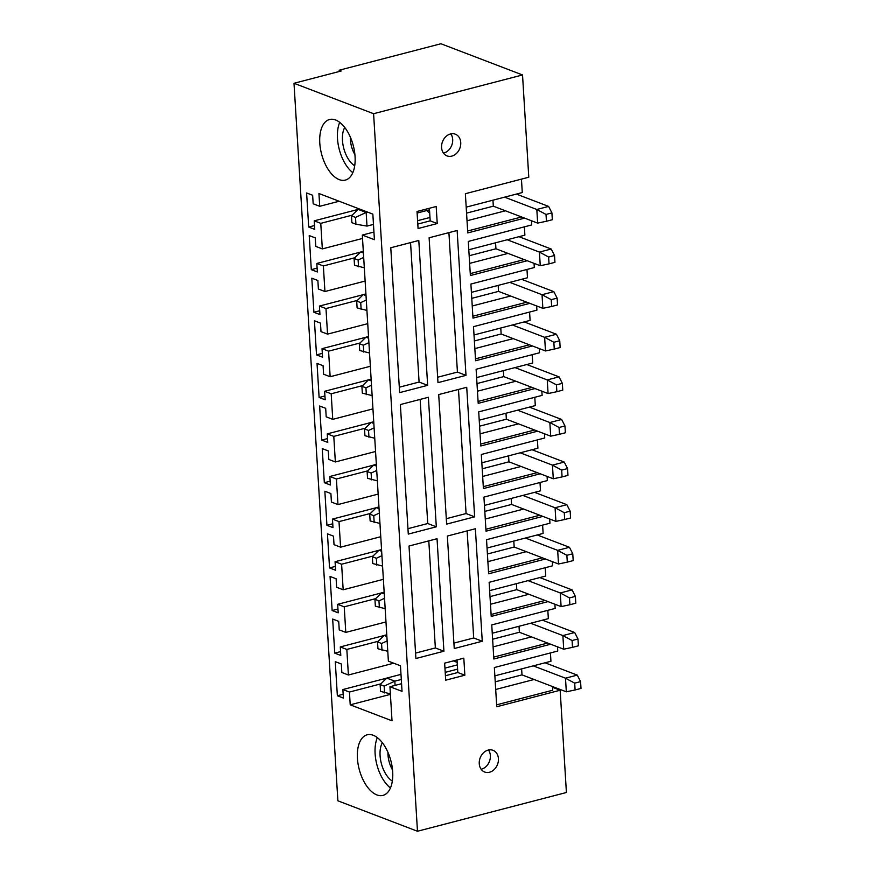 <?xml version="1.0" encoding="UTF-8"?>
<svg xmlns="http://www.w3.org/2000/svg" width="875" height="875" viewBox="0 0 875 875"><rect width="100%" height="100%" fill="white"/><g stroke="black" fill="none" stroke-linecap="round" stroke-linejoin="round"><path stroke-width="1.31" d="M546.022 214.441L546.438 221.255L552.333 219.723L551.917 212.898L546.022 214.441L536.823 209.486L504.58 197.159M516.381 194.086L548.614 206.412L536.823 209.486L537.655 223.114L493.325 206.172L492.953 200.178M537.655 223.114L546.438 221.255M548.614 206.412L551.917 212.898M355.928 224.208L366.997 226.089L366.166 212.45L355.513 217.394L351.477 215.852L351.892 222.666L355.928 224.208L355.513 217.394M367.533 212.1L366.166 212.45L358.105 209.377L351.477 215.852M429.505 209.825L417.113 213.052M373.472 224.405L366.997 226.089M358.105 209.377L359.483 209.016M548.625 257.042L549.041 263.867L554.947 262.325L554.531 255.511L548.625 257.042L539.427 252.087L507.183 239.761M518.984 236.698L551.217 249.025L539.427 252.087L540.258 265.727L495.928 248.773L495.567 242.791M540.258 265.727L549.041 263.867M551.217 249.025L554.531 255.511M363.409 253.017L360.708 251.978L354.091 258.464L354.506 265.278L364.317 267.805M363.683 257.425L358.116 260.006L354.091 258.464M358.531 266.82L358.116 260.006M360.708 251.978L363.311 251.3M551.239 299.655L551.655 306.469L557.55 304.938L557.134 298.123L551.239 299.655L542.03 294.7L509.786 282.373M521.587 279.3L553.831 291.637L542.03 294.7L542.861 308.339L498.531 291.386L498.17 285.403M542.861 308.339L551.655 306.469M553.831 291.637L557.134 298.123M366.023 295.63L363.311 294.591L356.694 301.077L357.109 307.891L366.92 310.417M366.286 300.027L360.719 302.608L356.694 301.077M361.134 309.433L360.719 302.608M363.311 294.591L365.914 293.913M553.842 342.267L554.258 349.081L560.153 347.55L559.737 340.725L553.842 342.267L544.633 337.312L512.4 324.986M524.191 321.912L556.434 334.239L544.633 337.312L545.475 350.952L501.145 333.998L500.773 328.005M545.475 350.952L554.258 349.081M556.434 334.239L559.737 340.725M368.627 338.231L365.925 337.203L359.297 343.678L359.712 350.503L369.534 353.019M368.9 342.639L363.333 345.22L359.297 343.678M363.748 352.045L363.333 345.22M365.925 337.203L368.517 336.525M556.445 384.869L556.861 391.694L562.767 390.152L562.341 383.338L556.445 384.869L547.247 379.925L515.003 367.598M526.805 364.525L559.038 376.852L547.247 379.925L548.078 393.553L503.748 376.611L503.377 370.617M548.078 393.553L556.861 391.694M559.038 376.852L562.341 383.338M371.23 380.844L368.528 379.805L361.9 386.291L362.316 393.105L372.137 395.631M371.503 385.252L365.936 387.833L361.9 386.291M366.352 394.647L365.936 387.833M368.528 379.805L371.131 379.137M559.048 427.481L559.475 434.306L565.37 432.764L564.955 425.95L559.048 427.481L549.85 422.527L517.606 410.2M529.408 407.137L561.652 419.464L549.85 422.527L550.681 436.166L506.352 419.212L505.991 413.23M550.681 436.166L559.475 434.306M561.652 419.464L564.955 425.95M373.844 423.456L371.131 422.417L364.514 428.903L364.93 435.717L374.741 438.244M374.106 427.864L368.539 430.445L364.514 428.903M368.955 437.259L368.539 430.445M371.131 422.417L373.734 421.739M561.663 470.094L562.078 476.908L567.973 475.377L567.558 468.562L561.663 470.094L552.453 465.139L520.22 452.812M532.011 449.739L564.255 462.066L552.453 465.139L553.284 478.778L508.955 461.825L508.594 455.831M553.284 478.778L562.078 476.908M564.255 462.066L567.558 468.562M376.447 466.058L373.745 465.03L367.117 471.505L367.533 478.33L377.355 480.845M376.709 470.466L371.142 473.047L367.117 471.505M371.558 479.872L371.142 473.047M373.745 465.03L376.337 464.352M564.266 512.706L564.681 519.52L570.577 517.989L570.161 511.164L564.266 512.706L555.067 507.752L522.823 495.425M534.614 492.352L566.858 504.678L555.067 507.752L555.898 521.38L511.569 504.438L511.197 498.444M555.898 521.38L564.681 519.52M566.858 504.678L570.161 511.164M379.05 508.67L376.348 507.642L369.72 514.117L370.136 520.942L379.958 523.458M379.323 513.078L373.756 515.659L369.72 514.117M374.172 522.473L373.756 515.659M376.348 507.642L378.952 506.964M566.869 555.308L567.284 562.133L573.191 560.591L572.764 553.777L566.869 555.308L557.67 550.364L525.427 538.027M537.228 534.964L569.461 547.291L557.67 550.364L558.502 563.992L514.172 547.039L513.8 541.056M558.502 563.992L567.284 562.133M569.461 547.291L572.764 553.777M381.653 551.283L378.952 550.244L372.323 556.73L372.75 563.544L382.561 566.07M381.927 555.691L376.359 558.272L372.323 556.73M376.775 565.086L376.359 558.272M378.952 550.244L381.555 549.577M569.472 597.92L569.898 604.734L575.794 603.203L575.378 596.389L569.472 597.92L560.273 592.966L528.03 580.639M539.831 577.577L572.075 589.903L560.273 592.966L561.105 606.605L516.775 589.652L516.414 583.669M561.105 606.605L569.898 604.734M572.075 589.903L575.378 596.389M384.267 593.895L381.555 592.856L374.938 599.342L375.353 606.156L385.164 608.683M384.53 598.292L378.963 600.884L374.938 599.342M379.378 607.698L378.963 600.884M381.555 592.856L384.158 592.178M572.086 640.533L572.502 647.347L578.397 645.816L577.981 638.991L572.086 640.533L562.877 635.578L530.644 623.252M542.434 620.178L574.678 632.505L562.877 635.578L563.719 649.217L519.378 632.264L519.017 626.27M563.719 649.217L572.502 647.347M574.678 632.505L577.981 638.991M386.87 636.497L384.169 635.469L377.541 641.944L377.956 648.769L387.778 651.284M387.144 640.905L381.566 643.486L377.541 641.944M381.992 650.311L381.566 643.486M384.169 635.469L386.761 634.791M574.689 683.145L575.105 689.959L581 688.428L580.584 681.603L574.689 683.145L565.491 678.191L533.247 665.864M545.038 662.791L577.281 675.117L565.491 678.191L566.322 691.819L521.992 674.877L521.62 668.883M566.322 691.819L575.105 689.959M577.281 675.117L580.584 681.603M401.308 679.47L394.833 681.155L386.772 678.081L380.144 684.556L380.559 691.37L390.381 693.897M395.084 685.387L394.833 681.155L384.18 686.098L380.144 684.556M384.595 692.913L384.18 686.098M386.772 678.081L400.991 674.373M457.341 664.891L444.948 668.117M387.953 752.347A18.9 9.898 -104.6 0 0 392.536 769.945M382.364 742.733A22.477 11.78 -104.6 0 0 381.347 763.459A22.477 11.78 -104.6 0 0 392.339 781.058M377.355 737.636A31.303 16.406 -104.6 0 0 390.447 787.948M350.328 137.058A18.9 9.898 -104.6 0 0 354.9 154.656M344.739 127.455A22.477 11.78 -104.6 0 0 343.722 148.17A22.477 11.78 -104.6 0 0 354.703 165.78M339.73 122.358A31.303 16.406 -104.6 0 0 352.822 172.67M552.541 687.323L560.164 690.233L566.409 792.498L417.473 831.25L337.881 800.811L294 83.278L373.592 113.706L522.528 74.955L440.923 43.75L339.172 70.23L341.184 70.995L294 83.278M522.528 74.955L528.784 177.22L465.369 193.714L467.775 232.914L524.606 218.127M466.189 207.145L522.277 192.555L521.456 179.123M390.775 247.756L399.634 392.623L427.656 385.339L418.797 240.461L390.775 247.756M399.306 387.209L419.092 382.058L427.656 385.339M419.092 382.058L410.561 242.605M400.367 404.556L408.286 534.089L436.308 526.805L428.389 397.272L400.367 404.556M409.019 546.022L415.898 658.514L443.92 651.219L437.041 538.727L409.019 546.022M415.57 653.089L435.356 647.948L443.92 651.219M467.141 530.895L473.692 637.973L453.906 643.114M466.725 387.297L438.703 394.581L446.633 524.114L474.644 516.83L466.725 387.297M475.377 528.752L447.355 536.047L454.245 648.539L482.256 641.244L475.377 528.752M445.692 680.192L444.642 663.152L463.816 658.164L464.855 675.205L445.692 680.192M489.519 772.242A11.627 9.275 -69.1 0 1 484.695 772.034A11.627 9.275 -69.1 0 1 479.402 760.747A11.627 9.275 -69.1 0 1 488.162 750.094A11.627 9.275 -69.1 0 1 492.997 750.302A11.627 9.275 -69.1 0 1 498.28 761.589A11.627 9.275 -69.1 0 1 489.519 772.242M450.483 133.963A11.627 9.275 -69.1 0 1 455.317 134.17A11.627 9.275 -69.1 0 1 459.823 148.345A11.627 9.275 -69.1 0 1 447.005 155.892A11.627 9.275 -69.1 0 1 441.722 144.616A11.627 9.275 -69.1 0 1 450.483 133.963M418.064 228.539L417.025 211.488L436.188 206.5L437.238 223.541L418.064 228.539M554.903 604.231L555.155 608.42L491.75 624.925L493.828 659.006L550.659 644.219M552.289 561.619L552.552 565.819L489.136 582.312L491.225 616.405L548.056 601.617M549.686 519.006L549.948 523.206L486.533 539.7L488.622 573.792L545.453 559.005M547.083 476.405L547.334 480.594L483.93 497.098L486.019 531.18L542.85 516.392M544.48 433.792L544.731 437.992L481.327 454.486L483.405 488.578L540.236 473.791M541.866 391.18L542.128 395.38L478.713 411.873L480.802 445.966L537.633 431.178M539.263 348.578L539.525 352.767L476.109 369.261L478.198 403.353L535.03 388.566M536.659 305.966L536.911 310.155L473.506 326.659L475.584 360.741L532.427 345.953M534.056 263.353L534.308 267.553L470.903 284.047L472.981 318.139L529.812 303.352M531.442 220.741L531.705 224.941L468.289 241.434L470.378 275.527L527.209 260.739M373.592 113.706L417.473 831.25M560.164 690.233L496.748 706.737L494.353 667.538L557.758 651.033L557.506 646.844M457.133 230.486L465.992 375.364L437.981 382.648L429.122 237.781L457.133 230.486M337.673 604.319L338.188 612.839L332.15 610.531L330.061 576.45L336.109 578.758L336.634 587.278L343.175 589.783L341.611 564.222L335.07 561.717L335.584 570.238L329.547 567.919L327.458 533.837L333.506 536.145L334.02 544.666L340.572 547.17L339.008 521.609L332.456 519.105L332.981 527.625L326.933 525.317L324.855 491.225L330.892 493.533L331.417 502.064L337.969 504.569L336.405 478.997L329.853 476.492L330.378 485.012L324.33 482.705L322.241 448.613L328.289 450.931L328.814 459.452L335.355 461.956L333.791 436.384L327.25 433.88L327.764 442.411L321.727 440.092L319.637 406.011L325.686 408.319L326.2 416.839L332.752 419.344L331.188 393.783L324.636 391.278L325.161 399.798L319.113 397.491L317.034 363.398L323.072 365.706L323.597 374.227L330.148 376.731L328.584 351.17L322.033 348.666L322.558 357.186L316.509 354.878L314.431 320.786L320.469 323.105L320.994 331.625L327.545 334.13L325.981 308.558L319.43 306.053L319.955 314.573L313.906 312.266L311.817 278.184L317.866 280.492L318.391 289.012L324.931 291.517L323.367 265.956L316.827 263.452L317.341 271.972L311.303 269.653L309.214 235.572L315.262 237.88L315.777 246.4L322.328 248.905L320.764 223.344L314.212 220.839L314.738 229.359L308.689 227.052L306.611 192.959L312.648 195.267L313.173 203.798L319.725 206.292L318.938 193.517L372.848 214.123L374.402 239.695L362.316 235.069L388.38 661.161L400.466 665.788L402.03 691.348L389.944 686.733L392.022 720.814L350.219 704.823L349.431 692.048L342.88 689.544L343.405 698.064L337.356 695.756L335.278 661.664L341.316 663.972L341.841 672.503L348.392 674.997L346.828 649.436L340.277 646.931L340.802 655.452L334.753 653.144L332.664 619.052L338.713 621.37L339.238 629.891L345.789 632.395L344.225 606.823L337.673 604.319L381.489 592.922M375.637 598.653L344.225 606.823M385.973 621.939L345.789 632.395M383.37 579.327L343.175 589.783M337.958 609.022L332.15 610.531M487.408 554.006L514.172 547.039M378.886 550.309L335.07 561.717M373.034 556.041L341.611 564.222M380.767 536.714L340.572 547.17M335.355 566.409L329.547 567.919M484.805 511.394L511.569 504.438M376.283 507.697L332.456 519.105M370.42 513.439L339.008 521.609M378.164 494.102L337.969 504.569M332.752 523.797L326.933 525.317M482.202 468.792L508.955 461.825M373.68 465.095L329.853 476.492M367.817 470.827L336.405 478.997M375.55 451.5L335.355 461.956M330.137 481.195L324.33 482.705M479.588 426.18L506.352 419.212M371.066 422.483L327.25 433.88M365.214 428.214L333.791 436.384M372.947 408.887L332.752 419.344M327.534 438.583L321.727 440.092M476.984 383.567L503.748 376.611M368.462 379.87L324.636 391.278M362.6 385.602L331.188 393.783M370.344 366.275L330.148 376.731M324.931 395.97L319.113 397.491M474.381 340.955L501.145 333.998M365.859 337.269L322.033 348.666M359.997 343L328.584 351.17M367.741 323.663L327.545 334.13M322.317 353.369L316.509 354.878M471.778 298.353L498.531 291.386M363.256 294.656L319.43 306.053M357.394 300.387L325.981 308.558M365.127 281.061L324.931 291.517M319.714 310.756L313.906 312.266M469.164 255.741L495.928 248.773M360.642 252.044L316.827 263.452M354.791 257.775L323.367 265.956M362.523 238.448L322.328 248.905M317.111 268.144L311.303 269.653M481.141 769.245A11.627 9.275 110.9 0 0 489.453 761.403A11.627 9.275 110.9 0 0 488.491 750.017M496.639 704.823L552.716 690.233L552.486 686.536M495.698 689.478L534.078 679.492M443.45 153.114A11.627 9.275 110.9 0 0 451.763 145.272A11.627 9.275 110.9 0 0 450.811 133.875M335.595 119.984A31.303 16.406 75.4 0 1 354.452 151.145A31.303 16.406 75.4 0 1 345.308 180.108A31.303 16.406 75.4 0 1 321.552 153.945A31.303 16.406 75.4 0 1 329.536 119.514A31.303 16.406 75.4 0 1 335.595 119.984M376.884 794.916A31.303 16.406 75.4 0 1 358.028 763.766A31.303 16.406 75.4 0 1 367.172 734.792A31.303 16.406 75.4 0 1 390.928 760.966A31.303 16.406 75.4 0 1 382.944 795.397A31.303 16.406 75.4 0 1 376.884 794.916M492.625 639.231L519.378 632.264M384.103 635.534L340.277 646.931M378.241 641.266L346.828 649.436M393.728 663.206L348.392 674.997M340.561 651.634L334.753 653.144M490.011 596.619L516.775 589.652M470.258 273.613L524.191 259.58M468.803 249.758L524.88 235.156L524.377 226.844M417.791 224.077L430.183 220.85L437.238 223.541M430.183 220.85L429.417 208.261M429.975 217.459L417.583 220.686M373.942 232.039L362.316 235.069M453.338 660.888L457.188 662.364M495.228 681.833L521.992 674.877M386.706 678.136L342.88 689.544M380.844 683.867L349.431 692.048M390.414 694.367L350.219 704.823M343.175 694.236L337.356 695.756M469.634 263.386L508.014 253.4M472.861 316.225L526.794 302.192M472.238 305.998L510.628 296.012M471.406 292.359L527.483 277.769L526.98 269.456M475.475 358.837L529.397 344.805M474.852 348.611L513.231 338.614M474.009 334.972L530.097 320.381L529.583 312.069M478.078 401.439L532 387.406M477.455 391.213L515.834 381.227M476.623 377.584L532.7 362.994L532.186 354.67M480.681 444.052L534.614 430.019M480.058 433.825L518.448 423.839M479.227 420.186L535.303 405.595L534.8 397.283M483.295 486.664L537.217 472.631M482.661 476.438L521.052 466.452M481.83 462.798L537.906 448.208L537.403 439.895M485.898 529.266L539.82 515.244M485.275 519.039L523.655 509.053M484.433 505.411L540.52 490.82L540.006 482.508M488.502 571.878L542.434 557.845M487.878 561.652L526.258 551.666M487.047 548.023L543.123 533.422L542.609 525.109M491.105 614.491L545.038 600.458M490.481 604.264L528.872 594.278M489.65 590.625L545.727 576.034L545.223 567.722M493.719 657.103L547.641 643.07M493.084 646.877L531.475 636.891M492.253 633.238L548.341 618.647L547.827 610.334M457.603 669.123L445.211 672.35M401.559 683.703L389.944 686.733M445.419 675.73L457.811 672.514L464.855 675.205M457.811 672.514L457.034 659.925M473.692 637.973L482.256 641.244M435.356 647.948L428.805 540.87M446.294 518.7L466.08 513.548L474.644 516.83M407.958 528.675L427.744 523.523L436.308 526.805M437.642 377.234L457.428 372.083L465.992 375.364M339.248 71.498L339.172 70.23M494.856 675.85L550.944 661.259L550.43 652.936M467.655 231L521.577 216.978M339.15 201.239L319.725 206.292M314.508 225.531L308.689 227.052M467.031 220.773L505.411 210.787M466.561 213.128L493.325 206.172M358.039 209.431L314.212 220.839M352.177 215.162L320.764 223.344M458.489 389.43L466.08 513.548M427.744 523.523L420.153 399.405M448.908 232.63L457.428 372.083M429.559 210.7A10.73 5.622 75.4 0 1 429.538 210.689A10.73 5.622 75.4 0 1 428.433 210.109M426.792 210.536L429.723 213.314"/></g></svg>
